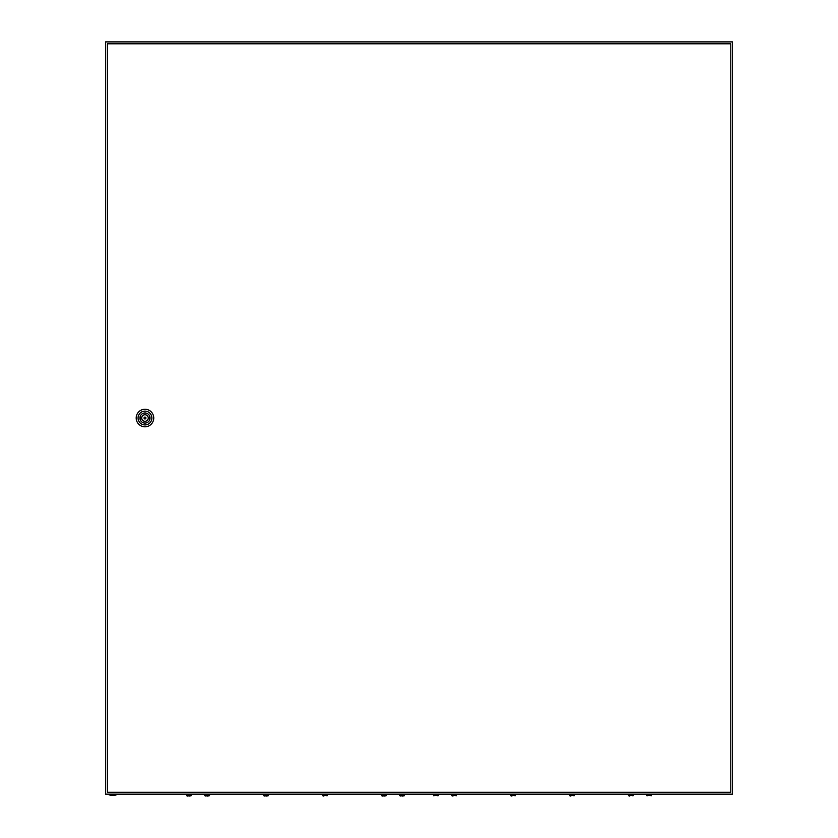 <?xml version="1.0" encoding="UTF-8"?>
<svg xmlns="http://www.w3.org/2000/svg" width="838" height="838" viewBox="0 0 838 838"><rect width="100%" height="100%" fill="white"/><g stroke="black" fill="none" stroke-linecap="round" stroke-linejoin="round"><path stroke-width="1.26" d="M105.557 41.9L105.557 794.152L732.443 794.152L732.443 41.9L105.557 41.9M116.534 794.78A11.596 11.596 0 0 1 109.003 794.78L116.534 794.78L116.534 794.152M145.917 418.026A0.943 0.943 0 0 0 144.974 417.083A0.943 0.943 0 0 0 144.031 418.026A0.943 0.943 0 0 0 144.974 418.969A0.943 0.943 0 0 0 145.917 418.026M136.196 418.026A8.778 8.778 0 0 1 144.974 409.248A8.778 8.778 0 0 1 153.752 418.026A8.778 8.778 0 0 1 144.974 426.804A8.778 8.778 0 0 1 136.196 418.026M138.071 418.026A6.893 6.893 0 0 1 144.974 411.133A6.893 6.893 0 0 1 151.867 418.026A6.893 6.893 0 0 1 144.974 424.929A6.893 6.893 0 0 1 138.071 418.026M150.023 418.026A5.049 5.049 0 0 1 144.974 423.075A5.049 5.049 0 0 1 139.925 418.026A5.049 5.049 0 0 1 144.974 412.977A5.049 5.049 0 0 1 150.023 418.026M148.137 417.24A3.258 3.258 0 0 0 141.811 417.24L140.899 417.24L140.899 418.811L141.811 418.811A3.258 3.258 0 0 0 148.137 418.811L149.049 418.811L149.049 417.24L148.137 417.24M107.358 43.785L107.358 792.277L730.788 792.277L730.788 43.785L107.358 43.785M433.916 795.87L433.414 795.22L438.431 795.22L437.928 795.87M452.101 795.87L451.598 795.22L452.101 795.87L451.598 795.22L456.616 795.22L456.113 795.87L456.616 794.152M510.52 794.152L511.023 795.87L510.52 795.22L515.538 795.22L515.035 795.87L515.538 794.152M569.452 794.152L569.955 795.87L569.452 795.22L574.47 795.22L573.967 795.87L574.47 794.152M628.374 794.152L628.877 795.87L628.374 795.22L633.392 795.22L632.889 795.87L633.392 794.152M647.062 795.87L646.559 795.22L651.576 795.22L651.074 795.87M629.694 796.1L628.877 795.838L629.694 796.1M570.772 796.1L569.955 795.838L570.772 796.1M511.84 796.1L511.023 795.838L511.84 796.1M452.918 796.1L452.101 795.838L452.918 796.1M186.926 795.87L186.424 795.22L191.441 795.22L190.938 795.87M188.938 796.1L190.938 795.838L188.938 796.1M186.926 795.838L187.743 796.1L186.926 795.838M204.608 794.152L205.111 795.87L204.608 795.22L209.626 795.22L209.123 795.87L209.626 794.152M207.112 796.1L209.123 795.838L207.112 796.1M205.111 795.838L205.928 796.1L205.111 795.838M263.53 794.152L264.033 795.87L263.53 795.22L268.548 795.22L268.045 795.87L268.548 794.152M266.044 796.1L268.045 795.838L266.044 796.1M264.033 795.838L264.85 796.1L264.033 795.838M322.462 794.152L322.965 795.87L322.462 795.22L327.48 795.22L326.977 795.87L327.48 794.152M381.384 794.152L381.887 795.87L381.384 795.22L386.402 795.22L385.899 795.87L386.402 794.152M383.898 796.1L385.899 795.838L383.898 796.1M381.887 795.838L382.704 796.1L381.887 795.838M400.072 795.87L399.569 795.22L404.586 795.22L404.084 795.87M402.072 796.1L404.084 795.838L402.072 796.1M400.072 795.838L400.878 796.1L400.072 795.838M323.772 796.1L322.965 795.838L323.772 796.1M109.003 794.78L109.003 794.152M438.431 795.22L438.431 794.152M433.414 795.22L433.414 794.152M451.598 795.22L451.598 794.152M651.576 795.22L651.576 794.152M646.559 795.22L646.559 794.152M191.441 795.22L191.441 794.152M186.424 795.22L186.424 794.152M404.586 795.22L404.586 794.152M399.569 795.22L399.569 794.152"/></g></svg>
